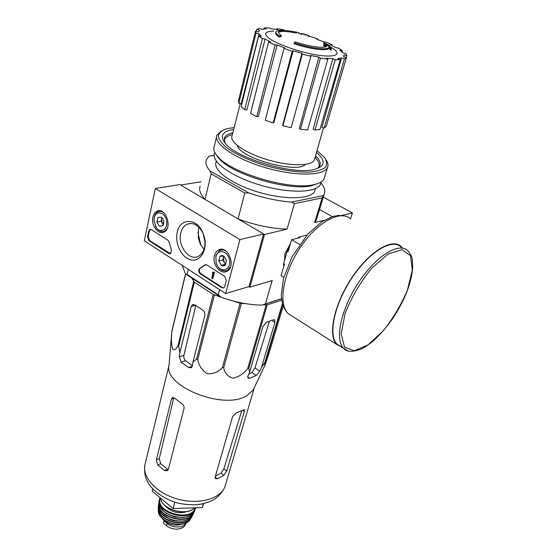 <?xml version="1.0" encoding="UTF-8"?>
<svg xmlns="http://www.w3.org/2000/svg" width="557" height="557" viewBox="0 0 557 557"><rect width="100%" height="100%" fill="white"/><g stroke="black" fill="none" stroke-linecap="round" stroke-linejoin="round"><path stroke-width="0.84" d="M254.612 386.99L253.226 389.928L247.245 395.414C224.854 410.767 163.305 386.607 169.029 365.148L171.821 331.937C171.18 338.343 171.382 343.968 172.433 348.807C174.264 350.52 176.13 349.441 178.031 345.556L178.658 346.252L179.883 352.678L179.298 356.849L181.199 362.182L188.621 367.523L191.378 367.731L192.325 366.179L192.959 362.001L196.614 358.98L197.735 359.523C198.758 365.51 201.954 370.252 207.315 373.747C213.54 374.046 218.581 371.958 222.445 367.474L223.719 367.704C224.631 372.981 227.688 376.497 232.889 378.259C238.96 376.852 243.91 373.587 247.733 368.462L248.784 368.309L249.647 372.097L247.9 376.031L247.949 378.078L249.557 378.3L256.331 375.529L259.771 371.227L261.525 367.335L265.592 361.396L264.457 366.158C264.29 367.752 267.966 356.438 270.027 349.949L283.165 306.141M261.525 367.335L274.928 322.371L274.733 319.955L273.41 319.788L266.545 322.176L262.918 326.59L249.647 372.097M269.421 321.18L254.988 367.94L251.959 372.508L248.784 374.046M221.052 297.153L213.206 294.486L194.337 282.134L191.88 278.103M246.34 303.767L240.067 303.21L233.195 301.024M281.64 300.167L267.2 304.874L263.001 304.79M194.337 282.134L178.658 346.252M193.669 281.473L178.031 345.556M213.206 294.486L196.614 358.98M214.375 295.022L197.735 359.523M185.627 274.023L171.821 331.937M185.509 273.947L171.835 331.304M282.615 304.526L265.592 361.396M282.413 303.837L265.055 361.869M267.2 304.874L248.784 368.309M266.121 304.978L247.733 368.462M241.39 303.468L223.719 367.704M240.067 303.21L222.445 367.474M192.959 362.001L204.795 315.666C205.171 313.389 204.496 311.537 202.776 310.131L195.006 304.923L192.52 304.686L191.239 306.538L179.883 352.678M192.402 365.691L185.439 360.658C184.068 359.188 183.566 357.371 183.935 355.213L195.765 305.64M205.046 242.079L203.068 233.467M279.21 36.017L281.431 35.669L281.194 36.595L278.973 36.943L279.21 36.017C276.544 34.235 275.464 32.821 275.98 31.777C276.947 30.343 280.568 29.967 286.827 30.663M278.973 36.943C276.307 35.161 275.235 33.74 275.743 32.696L275.847 32.292M278.403 32.543C280.303 30.955 285.859 31.053 295.071 32.849L295.085 32.793M281.431 35.669C279.015 34.054 278.034 32.772 278.5 31.826C279.858 30.162 284.843 30.078 293.442 31.596M293.219 32.452L293.455 31.554L296.616 32.153L296.38 33.051L293.219 32.452M298.768 33.74L299.005 32.849L296.616 32.153M331.241 49.371L330.983 50.283L328.623 48.257C327.46 51.397 309.49 49.113 293.957 43.69L295.203 41.845C309.344 46.767 325.657 48.849 326.715 46.015L323.861 44.992L324 44.24L327.815 45.556L331.359 48.584L331.241 49.371L328.881 47.352C327.725 50.471 309.741 48.174 294.2 42.757M328.679 48.146L328.936 47.241M326.047 46.614L323.603 45.904L324 44.24M323.603 45.904L323.861 44.992M325.365 44.671L325.594 43.857L323.833 42.708L329.556 45.472L325.594 43.857M325.044 44.567L323.575 43.613L323.833 42.708M328.177 45.848L329.305 46.37L329.556 45.472M303.892 34.924L304.129 34.026L302.235 33.559L301.998 34.457M305.292 35.425L305.528 34.527L304.129 34.026M307.29 35.982L307.534 35.084L305.528 34.527M308.585 36.504L308.822 35.613L307.534 35.084M301.379 34.527L301.615 33.636L302.186 33.747M305.299 164.433C297.146 174.028 239.691 158.111 237.366 145.558M219.639 289.675L218.302 294.82L187.075 274.441L188.294 269.351M155.312 188.51L239.907 239.607L225.641 293.567L144.291 240.826L155.312 188.51L179.904 184.583L263.6 233.989L249.028 286.618L249.884 287.161L264.484 234.511L238.055 218.908C255.036 225.181 271.37 228.586 287.057 229.136L264.484 234.511M320.902 182.87C324.564 187.18 325.643 191.009 324.146 194.358L323.401 195.584L291.569 202.107C277.797 201.049 263.503 197.986 248.687 192.91L244.795 193.021L238.055 218.908M244.795 193.021L211.145 173.854L205.025 199.413L180.698 185.049L201.154 181.77M218.302 294.82L221.289 297.306L185.495 273.94L187.075 274.441M182.048 265.306L185.495 273.94M281.466 298.796L261.971 305.125L265.438 303.899L272.199 280.512L249.884 287.161M221.289 297.306C235.207 302.27 248.77 304.881 261.971 305.125M332.32 216.61L319.53 209.543L332.32 216.61M284.474 260.613L284.933 253.748L290.413 243.834M323.401 195.584L322.127 197.902L294.423 203.653L287.057 229.136M281.459 298.698L265.438 303.899M324.23 220.287L314.642 222.57L316.292 220.189L316.933 218.072M322.127 197.902L314.642 222.57M315.199 189.471L314.705 191.135C311.279 199.274 285.407 200.158 258.636 192.221C231.823 184.388 212.502 170.198 216.123 162.115L216.346 161.21M214.139 155.466L209.126 156.127L206.341 159.685C205.108 162.902 206.341 166.661 210.038 170.964L248.687 192.91M211.145 173.854L210.038 170.964M200.158 186.01C198.738 189.86 200.36 194.33 205.025 199.413M294.423 203.653L291.569 202.107M315.046 157.527C318.708 161.175 319.934 164.357 318.722 167.072L318.214 167.908M224.408 141.84L224.729 139.41C225.703 137.168 228.259 135.539 232.387 134.522M329.319 46.308C347.714 55.937 331.206 59.829 301.017 51.509C288.477 47.895 278.486 43.982 271.057 39.77C263.078 34.262 264.018 31.373 273.87 31.101M275.13 44.992L277.121 44.985L258.364 116.49L256.784 116.629L275.13 44.992L268.578 42.005L270.577 42.005L265.146 39.018L246.862 109.931L244.718 109.708L262.41 38.607L265.146 39.018M283.986 48.452L292.244 51.237L273.188 123L265.25 120.208L283.986 48.452L284.899 48.02L277.121 44.985M292.244 51.237L293.135 50.798L273.919 122.491L273.188 123M301.971 53.368L302.312 54.161L282.886 125.805L282.664 125.026L301.971 53.368L293.135 50.798M302.312 54.161L310.876 56.264L310.514 55.463L318.896 57.12L320.421 58.151L327.822 59.216L326.284 58.186L332.821 58.68L335.244 59.766L340.292 59.648L337.876 58.569L341.566 57.851L344.463 58.826L346.447 57.587L343.572 56.626L343.78 56.32L343.683 56.661M346.294 57.538L346.865 55.582L343.961 54.864L343.78 56.32M346.865 55.582L345.632 53.472L342.75 52.762L339.937 50.262L342.416 50.638L338.294 47.999L335.829 47.624L330.343 44.783L332.069 44.776L325.748 41.998L324.014 41.998L316.689 39.199L317.448 38.83L309.831 36.289L309.058 36.651M300.919 34.29L300.613 33.608L298.921 33.162M284.815 30.461L283.833 29.806L276.759 28.692L278.082 29.584L271.593 28.95L269.393 27.968L264.122 27.878L266.33 28.867L262.18 29.34L259.388 28.4L256.763 29.396L259.569 30.336L258.483 31.895L255.496 31.157L256.046 33.128L259.054 33.873L241.181 103.915L238.835 103.372L256.046 33.128M244.718 109.708L241.174 106.652L258.615 35.913L261.337 36.323L259.054 33.873M258.615 35.913L262.41 38.607M314.705 158.724L314.357 159.963C311.739 166.265 290.183 166.452 267.833 159.824C245.435 153.279 229.073 141.931 232.074 135.748L240.234 103.699M344.463 58.826L324.153 128.068L321.911 127.281L341.566 57.851M335.244 59.766L314.956 130.032L313.104 129.099L332.821 58.68M320.421 58.151L300.439 129.259L299.297 128.326L318.896 57.12M314.956 130.032L319.955 129.447L340.292 59.648M300.439 129.259L307.666 129.962L327.822 59.216M282.886 125.805L291.172 127.706L310.876 56.264M256.784 116.629L250.553 113.44L268.578 42.005M238.835 103.372L238.438 100.942L255.496 31.157M256.283 31.352L256.763 29.396M263.823 29.061L264.122 27.878M276.578 29.403L276.759 28.692M317.281 39.415L317.448 38.83M331.854 45.514L332.069 44.776M342.026 51.996L342.416 50.638M324.153 128.068L326.221 126.348L346.447 57.587M152.729 488.942L152.179 491.142L173.081 508.513L202.156 507.587L203.723 503.639M202.156 507.587L203.249 503.751M173.081 508.513L174.766 502.212M184.019 408.525L168.325 469.509L167.483 470.762L164.573 470.561L157.749 465.046L156.364 459.88L171.452 399.077L172.301 397.656L174.473 398.095L181.679 403.491C183.504 404.814 184.29 406.492 184.019 408.525M164.573 470.561L167.469 469.189L160.66 463.703L159.288 458.55L173.687 398.192L171.452 399.077M215.378 476.144L221.018 473.165L223.872 468.729L241.829 410.572M226.741 470.95L244.314 411.463L244.349 409.66L236.46 412.772L232.561 416.706L215.19 476.806L215.441 478.554L217.279 478.755L223.872 475.386L226.741 470.95L223.872 468.729M306.914 235.11L298.928 237.129L299.798 237.63L291.624 239.698L288.108 251.68L287.245 251.165L283.631 263.489L284.495 264.004L281.076 275.659L283.778 277.316M299.638 244.37L291.624 239.698M283.631 263.489L283.736 266.601M298.928 237.129L297.382 238.243M289.368 247.385L287.245 251.165M401.019 247.071C392.17 237.971 369.124 251.792 351.711 278.319C334.186 304.728 327.934 335.3 336.999 344.073L341.1 346.67M402.21 247.726L401.249 246.674C392.337 237.512 369.11 251.43 351.558 278.166C333.894 304.79 327.6 335.599 336.734 344.428L342.283 347.422M350.485 218.845L352.4 212.92L323.304 197.129M341.72 215.455L352.4 212.92M152.91 217.049C153.593 214.083 154.992 212.106 157.109 211.138C165.784 206.849 172.851 228.279 164.023 232.067C158.32 235.374 150.856 225.223 152.91 217.049M214.473 255.607C215.19 252.899 216.562 251.012 218.581 249.954C227.806 244.697 236.558 266.357 227.145 271.182C220.781 275.423 211.869 264.38 214.473 255.607M177.265 232.304C179.883 218.191 196.099 217.571 202.511 231.935L204.342 236.969C207.747 249.731 200.513 261.992 191.197 259.938C181.902 258.274 174.55 243.632 177.265 232.304M224.84 276.418L226.316 280.45L224.722 286.521L223.761 287.892L221.881 287.76L200.2 273.759C198.355 271.83 198.208 270.041 199.747 268.397L205.039 264.791L206.8 264.93L224.84 276.418M167.915 240.178L169.342 242.553L171.417 250.086L170.609 253.776L169.022 253.623L148.928 240.645L147.542 236.843L148.789 230.939L149.819 229.442L151.281 229.595L167.915 240.178M249.028 286.618L225.641 293.567M263.6 233.989L239.907 239.607M200.875 245.226L197.923 232.408M180.774 233.014C181.819 228.753 183.887 225.836 186.985 224.248C193.119 222.069 198.362 224.889 202.72 232.715L204.308 237.073C206.111 246.173 204.21 252.558 198.619 256.22C189.436 261.665 177.328 245.734 180.774 233.014M204.057 249.348L200.624 244.774L198.348 238.514L198.403 229.24L198.981 227.312M223.705 287.927L222.48 287.586L200.812 273.598C198.967 271.67 198.814 269.88 200.36 268.237L199.852 268.342M205.7 264.61L200.464 268.189M213.206 272.074L214.452 272.324L212.398 272.324L212.941 273.104L211.667 278.124L212.308 278.528L213.839 272.484M212.398 272.324L213.157 272.262M214.452 272.324L212.913 278.361L212.308 278.528M170.595 253.783L149.548 240.513L148.162 236.711L149.415 230.807L150.439 229.317L149.819 229.442M219.952 256.338L223.81 256.039L226.476 260.411L225.265 265.076L221.414 265.348L218.769 260.989L219.952 256.338L221.763 255.489L223.81 256.039L226.476 260.411L225.265 265.076L224.548 265.598L222.863 265.891L221.414 265.348L218.769 260.989L219.952 256.338M215.907 256.505C217.843 248.039 228.614 251.193 229.623 260.669C230.897 270.124 220.983 273.334 216.958 264.951L216.165 262.988L215.907 256.505M230.654 266.49L227.5 270.291C223.454 271.955 219.973 270.284 217.049 265.285L216.151 263.071L215.865 255.767L219.555 250.594C221.93 249.445 224.36 249.828 226.838 251.75M225.905 263.837L224.123 262.124L225.703 264.269M224.123 262.124L223.399 257.64L222.807 259.952L224.123 262.124M223.817 256.039L223.399 257.64L224.046 256.255M222.807 259.952L218.769 260.989M225.446 264.29L221.414 265.348M163.932 222.334L162.832 225.85L159.365 226.246L156.893 222.118L157.875 217.571L161.342 217.146L162.735 218.525L163.835 221.296L162.832 225.85L159.365 226.246L156.893 222.118L157.875 217.571L161.342 217.146L162.735 218.525M154.226 217.871C155.716 210.08 164.775 211.848 166.487 220.398C168.444 228.892 160.938 234.156 156.364 227.688L153.99 220.509L154.226 217.871M154.011 219.507L154.275 217.223C154.895 214.529 156.155 212.711 158.063 211.785C159.956 210.992 161.878 211.319 163.849 212.76M167.149 228.607L164.482 231.211C161.711 232.304 159.107 231.329 156.684 228.286L155.396 226.128M163.424 224.666L162.268 223.357L163.264 225.021M162.268 223.357L161.53 219.04L161.036 221.303L162.268 223.357M161.836 217.613L161.53 219.04L162.01 217.787M161.036 221.303L156.893 222.118M163.02 225.508L159.365 226.246M317.003 150.634L324.508 157.45C326.952 161.265 327.224 164.587 325.33 167.42C322.127 169.843 316.898 171.41 309.643 172.106C296.958 172.385 282.253 170.219 265.529 165.624C249.063 160.458 236.084 154.463 226.574 147.661C221.568 143.351 218.797 139.431 218.274 135.908C219.068 132.754 221.909 130.352 226.81 128.695L234.163 127.546M316.48 152.465C326.068 160.771 325.225 166.452 313.946 169.523C293.281 175.079 236.76 158.446 225.327 143.434C219.528 135.985 222.313 131.313 233.689 129.405M326.103 159.936C328.052 162.818 328.498 165.387 327.439 167.629C323.812 176.026 295.029 176.416 264.944 167.504C234.817 158.689 213.046 143.428 216.917 135.1L221.575 130.839M324.627 176.959L324.09 178.741C322.74 181.485 319.307 183.455 313.786 184.652C290.747 190.717 230.542 172.997 217.543 156.329C214.229 152.527 213.129 149.22 214.236 146.407L216.534 136.716M318.305 183.337L311.781 185.641C289.466 191.517 231.461 174.445 218.859 158.292L216.548 155.138M320.971 182.633L320.449 184.374C316.836 192.889 289.125 193.676 260.335 185.14C231.496 176.708 210.727 161.662 214.549 153.21L214.765 152.319M217.703 156.886L217.676 156.524M315.527 155.842C319.627 159.72 321.041 163.097 319.76 165.979L317.337 168.562M224.84 142.864L224.38 137.906C225.432 135.511 228.245 133.819 232.819 132.817M185.961 522.926C183.942 528.064 172.691 528.419 167.184 523.448L164.064 520.809L161.509 517.578M185.558 524.569L183.789 526.901L182.633 527.59L180.343 528.614L177.14 529.15C173.081 529.171 169.558 528.05 166.564 525.78L163.445 523.134L164.064 520.809M182.87 523.879C174.933 526.63 168.207 524.882 162.679 518.644M274.928 322.371L271.802 320.352M259.771 371.227L254.988 367.94M195.507 305.257L191.239 306.538M183.935 355.213L179.298 356.849M225.669 484.179L224.924 486.679C220.377 499.135 198.055 505.164 176.653 498.773C155.187 492.548 140.977 475.769 145.328 463.25L169.036 365.072M256.331 375.529L251.959 372.508M249.557 378.3L247.635 376.964M185.439 360.658L181.199 362.182M192.332 366.158L188.621 367.523M159.288 458.55L156.364 459.88M160.66 463.703L157.749 465.046M223.872 475.386L221.018 473.165M217.279 478.755L215.127 477.064M244.314 411.463L242.539 410.175M407.439 290.058L412.291 270.222L410.516 255.698L402.043 249.668L388.166 253.964L371.644 268.244C360.449 282.072 351.62 297.083 345.173 313.271L341.121 333.838L344.518 347.088L354.217 350.799L367.989 344.88L383.167 330.9C393.138 318.367 401.228 304.749 407.439 290.058M336.999 344.073L343.516 348.202C346.37 352.01 352.254 352.303 361.173 349.079C362.962 348.397 366.798 345.862 372.668 341.483C379.672 335.105 386.384 327.446 392.782 318.486C399.265 308.501 404.208 298.984 407.599 289.939C410.579 281.584 412.277 273.96 412.702 267.061L412.298 260.001C412.145 257.202 410.648 254.131 407.808 250.789C399.111 241.759 376.135 255.726 358.645 282.371C341.037 308.905 334.597 339.512 343.516 348.202L348.264 350.973M350.632 218.978C340.626 209.362 316.919 222.132 299.965 247.969C282.893 273.689 278.02 304.226 288.164 313.619L292.676 316.48M222.48 287.586L221.881 287.76M200.812 273.598L200.2 273.759M205.275 264.916L204.663 265.069M213.101 272.429L212.718 272.533M149.415 230.807L148.789 230.939M148.162 236.711L147.542 236.843M149.548 240.513L148.928 240.645M169.641 253.477L169.022 253.623M166.564 525.78L167.184 523.448M194.386 507.831C186.63 516.666 161.46 509.411 160.507 498.069M187.451 511.444C178.686 514.243 171.187 512.294 164.956 505.596M195.096 507.81C191.796 522.758 154.157 512.078 160.36 497.944M195.549 507.887L195.242 508.903C190.856 523.385 154.038 512.551 159.72 498.452L160.019 497.659M195.006 509.648L194.581 510.88C189.652 524.638 154.47 514.285 159.239 500.478L159.455 499.511M193.801 512.266C189.853 525.794 155.654 516.938 159.01 503.222M193.251 514.118L193.544 513.463C187.988 526.184 155.166 516.52 158.752 503.222L158.982 502.323L158.752 503.222M158.48 505.533L161.279 513.457L170.379 519.535L173.979 520.593L182.383 521.067C187.222 520.391 190.612 518.553 192.562 515.559C186.567 527.354 155.842 518.309 158.48 505.533L158.648 504.015M177.084 521.039L169.147 518.978M191.629 516.819C186.651 528.314 157.178 520.684 158.599 508.242M191.086 518.254L191.232 518.01C184.833 528.628 156.761 520.37 158.327 508.325L158.453 507.239M158.327 510.477C157.575 522.027 183.399 529.63 190.097 519.827C183.483 529.519 157.54 521.881 158.327 510.477L158.313 508.792M253.226 389.928L264.457 366.158M193.363 304.435L192.52 304.686M278.382 32.292L278.5 31.826M328.623 48.257L328.881 47.352M324.146 194.358L316.292 220.189M315.443 188.656L314.705 191.135M224.394 140.803L224.255 141.367M323.478 127.832L314.357 159.963M254.298 387.853L224.924 486.679C222.619 492.59 216.77 498.097 213.408 499.831C211.569 501.112 207.037 502.63 199.824 504.405C192.645 505.108 185.356 504.684 177.968 503.124C166.773 499.921 157.715 494.449 150.794 486.714C146.122 480.364 143.859 475.135 144.799 465.346M172.837 397.44L172.308 397.649M344.783 216.005L338.517 215.413L332.515 216.548L321.939 221.714L308.014 233.891L291.986 256.909L283.485 278.416L281.25 295.419L282.448 303.962C284 308.23 285.908 311.454 288.164 313.619L336.734 344.428M159.581 210.741L157.109 211.138M221.498 249.32L218.581 249.954M202.72 232.715L202.511 231.935M186.985 224.248L191.044 223.42M200.36 268.237L199.747 268.397M201.523 267.666L200.917 267.826M205.651 264.638L205.039 264.791M227.5 270.291L228.655 269.978M222.236 249.94L223.392 249.654M156.364 227.688L156.684 228.286M164.482 231.211L165.513 230.995M160.339 211.368L161.377 211.173M327.439 167.629L324.09 178.741M311.781 185.641L313.786 184.652M218.859 158.292L217.543 156.329M321.208 181.847L320.449 184.374M185.551 524.583L186.024 522.898M194.435 507.831C186.672 516.924 161.307 509.613 160.486 498.042M159.065 501.328C159.218 505.665 161.607 509.669 166.23 513.352C171.598 515.893 174.703 517.133 175.552 517.084L183.016 517.523C188.872 516.833 192.722 514.619 194.581 510.88L195.57 507.796M158.453 507.232L158.327 508.325M180.419 528.593L183.789 526.901"/></g></svg>
